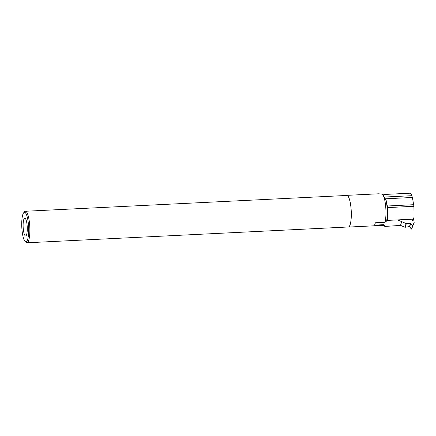 <?xml version="1.0" encoding="UTF-8"?>
<svg xmlns="http://www.w3.org/2000/svg" width="436" height="436" viewBox="0 0 436 436"><rect width="100%" height="100%" fill="white"/><g stroke="black" fill="none" stroke-linecap="round" stroke-linejoin="round"><path stroke-width="0.65" d="M397.616 219.902L406.139 223.532A0.496 0.436 -161.3 0 0 406.39 223.575L410.565 223.308L412.794 225.51L414.124 222.698A0.496 0.436 -161.3 0 0 414.156 222.469L413.562 218.823M414.14 222.66L411.584 229.08L409.459 226.573L405.131 227.281L400.499 225.368L404.881 227.238A0.496 0.436 18.7 0 0 405.131 227.281L409.459 226.573L411.393 229.096L412.603 225.521M412.794 225.51L411.584 229.08L414.124 222.698M384.923 226.393A17.015 3.913 -92.8 0 1 384.901 226.398L387.152 226.284L384.923 226.393L384.023 224.665L374.595 225.129L375.396 222.769L384.993 222.3L387.381 220.409A17.015 3.913 -92.8 0 0 387.686 207.59L413.911 206.299L412.407 197.475L411.05 193.655L409.813 193.213L385.637 194.401L378.601 193.797L346.816 195.355A15.876 3.652 -92.8 0 0 346.413 195.475M387.381 220.409L412.952 219.15L414.064 217.346L413.911 206.299M413.126 220.115L414.064 217.346M382.808 194.276A15.898 3.657 -92.8 0 1 384.171 197.056L386.067 200.01L387.686 207.59M384.901 226.398L383.064 225.368L377.135 225.663M387.152 226.284L400.482 225.423L401.73 221.739M347.966 226.998A15.876 3.652 -92.8 0 0 348.375 227.074A15.876 3.652 -92.8 0 0 351.242 211.035A15.876 3.652 -92.8 0 0 346.816 195.355M24.378 218.387A8.884 2.044 -92.8 0 0 23.255 228.633A8.884 2.044 -92.8 0 0 25.909 235.849A8.884 2.044 -92.8 0 0 27.239 226.971A8.884 2.044 -92.8 0 0 25.043 218.267A8.884 2.044 -92.8 0 0 24.378 218.387M23.833 212.61A14.791 3.401 -92.8 0 0 23.691 212.757A14.791 3.401 -92.8 0 0 21.8 227.243A14.791 3.401 -92.8 0 0 25.103 241.468A14.791 3.401 -92.8 0 0 28.613 227.238A14.791 3.401 -92.8 0 0 23.833 212.61M25.103 241.468L26.056 242.383A15.778 3.63 -92.8 0 0 26.934 242.787A15.778 3.63 -92.8 0 0 29.784 226.845A15.778 3.63 -92.8 0 0 25.381 211.264A15.778 3.63 -92.8 0 0 24.699 211.596A15.778 3.63 -92.8 0 0 24.547 211.754L23.691 212.757M26.934 242.787L348.369 226.976A15.778 3.63 -92.8 0 0 351.22 211.04A15.778 3.63 -92.8 0 0 346.822 195.453L25.381 211.264M412.303 221.057L412.952 219.15M406.39 223.575L405.131 227.281M404.881 227.238L406.139 223.532M410.799 223.406L409.687 226.682M410.565 223.308L409.459 226.573M386.067 200.01A16.443 3.782 87.2 0 1 386.607 221.166M384.759 225.679A16.443 3.782 87.2 0 1 384.339 225.864M383.064 225.368A15.876 3.652 -92.8 0 0 384.023 224.665M384.993 222.3A15.876 3.652 -92.8 0 0 385.702 206.697A15.876 3.652 -92.8 0 0 382.519 194.254M384.171 197.056L411.846 195.699M385.391 198.805L412.407 197.475M387.468 205.994L413.748 204.697M377.353 225.652L348.375 227.074"/></g></svg>
